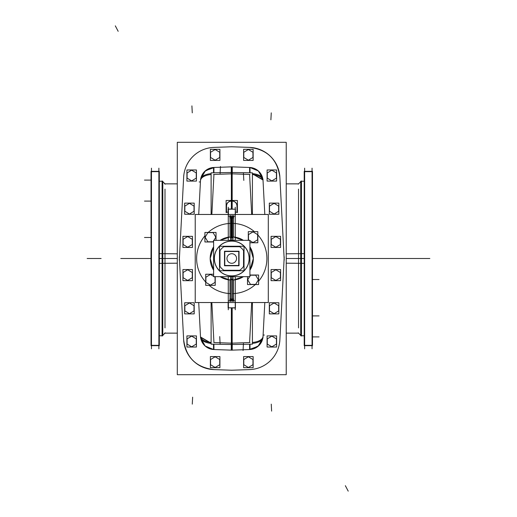 <?xml version="1.0" encoding="UTF-8"?>
<svg xmlns="http://www.w3.org/2000/svg" width="517" height="517" viewBox="0 0 517 517"><rect width="100%" height="100%" fill="white"/><g stroke="black" fill="none" stroke-linecap="round" stroke-linejoin="round"><path stroke-width="0.78" d="M312.061 348.826L312.061 168.174M304.642 348.826L304.642 168.174M304.216 345.35L304.216 171.65M312.488 345.35L312.488 171.65M304.216 345.653L312.488 345.653M304.642 345.35L312.061 345.35L304.642 345.35M304.216 171.347L312.488 171.347M304.642 171.65L312.061 171.65L304.642 171.65M301.152 181.247L300.726 181.247L300.726 263.353L301.152 263.353M301.456 263.353L304.216 263.353M300.972 258.5L300.972 181.247L300.752 258.5M304.216 253.647L301.456 253.647M301.152 253.647L300.726 253.647L300.726 335.753L301.152 335.753M300.726 253.679L286.231 253.815M301.456 253.627L301.275 335.876M301.275 258.5L301.437 336.037L301.437 258.5L304.216 258.5M286.231 263.185L300.726 263.321M301.456 263.373L301.456 180.944M162.803 263.321L177.299 263.185M177.299 253.815L162.803 253.679M162.073 253.627L162.073 336.056M162.073 263.373L162.248 181.124M162.248 258.5L162.092 180.963L162.092 258.5L159.314 258.5M159.314 263.353L162.073 263.353M162.377 263.353L162.803 263.353L162.803 181.247L162.248 181.247M162.558 335.753L162.803 253.647L162.377 253.647M162.073 253.647L159.314 253.647M162.558 258.5L162.558 335.753L162.558 258.5L162.777 335.753L162.777 258.5L177.299 258.5L164.994 258.5L164.994 327.894L164.994 189.106L164.994 258.5L177.299 258.5M158.887 348.826L158.887 168.174M151.035 345.35L151.035 171.65M159.314 345.35L159.314 171.65M151.3 171.65L151.048 345.35L151.3 171.65M151.462 348.826L151.462 168.174M159.314 345.653L151.035 345.653M158.887 345.35L151.462 345.35L158.887 345.35M159.314 171.347L151.035 171.347M158.887 171.65L151.462 171.65L158.887 171.65M264.814 214.471L263.043 180.698A13.965 6.954 177 0 0 252.412 174.533A13.965 6.954 177 0 1 263.043 180.698L264.814 214.471L263.043 180.698A13.965 6.954 177 0 0 252.412 174.533A13.965 6.954 -3 0 1 263.043 180.698L262.959 179.141M252.412 173.622A13.965 6.954 -3 0 1 262.998 179.78L252.412 173.628M263.011 180.013L252.412 173.854M252.412 343.378A13.965 6.954 3 0 0 262.998 337.22M264.814 302.529L263.043 336.302A13.965 6.954 -177 0 1 252.412 342.467A13.965 6.954 3 0 0 263.043 336.302L262.959 337.859M249.168 349.537A13.965 13.965 0 0 0 263.063 335.888M231.364 350.164L249.989 349.518L250.021 344.206M177.299 374.696L286.231 374.696L286.231 142.304L177.299 142.304L177.299 374.696M231.364 370.237L249.989 369.59M232.165 370.237L213.534 369.59M231.364 146.763L249.989 147.41M232.165 146.763L213.534 147.41M183.619 178.087A31.421 31.421 0 0 1 214.872 147.377M183.742 175.528L179.309 260.129M183.742 341.472L179.309 256.871M183.619 338.913A31.421 31.421 0 0 0 214.872 369.623M213.941 369.603C196.182 367.484 186.088 357.564 183.658 339.843C186.088 357.564 196.182 367.484 213.941 369.603M279.904 178.087A31.421 31.421 0 0 0 248.658 147.377M249.588 147.397C267.347 149.516 277.442 159.436 279.871 177.157C277.442 159.436 267.347 149.516 249.588 147.397M279.787 175.528L284.221 260.129M279.787 341.472L284.221 256.871M279.904 338.913A31.421 31.421 0 0 1 248.658 369.623M232.165 166.836L213.54 167.482L213.508 172.794M214.355 167.463A13.965 13.965 0 0 0 200.467 181.112M213.941 167.469L213.909 172.788M198.715 214.471L200.486 180.698A13.965 6.954 3 0 1 211.11 174.533A13.965 6.954 -177 0 0 200.486 180.698L198.715 214.471L200.486 180.698A13.965 6.954 3 0 1 211.11 174.533A13.965 6.954 -177 0 0 200.486 180.698L200.564 179.141M231.971 173.815L232.249 166.836L232.249 174.158M231.946 172.478L231.971 166.842M231.293 166.836L231.28 174.158M250.015 172.794L249.982 167.482L250.021 172.794M249.756 172.794L249.717 167.476L249.181 167.463M249.621 172.788L249.582 167.469M249.168 167.463A13.965 13.965 0 0 1 262.83 178.888L258.364 170.978L249.989 167.489L232.217 166.862M262.907 179.341A13.965 13.965 0 0 1 263.063 181.112M231.364 166.836L231.959 166.855M252.412 214.471L252.412 172.84L231.357 172.471L231.357 209.03M251.682 214.471L249.582 174.449L232.243 173.841L249.582 174.449L232.243 173.841L249.582 174.449L251.682 214.471M231.765 173.828L231.765 200.493M236.999 212.203L235.409 212.093M252.412 302.529L252.412 344.16L231.357 344.529L231.357 307.97M251.682 302.529L249.582 342.551L232.243 343.159L249.582 342.551L232.243 343.159L249.582 342.551L251.682 302.529M231.765 343.172L231.765 307.97M231.551 343.185L231.286 350.171L231.28 342.842M231.584 344.522L231.551 350.158M249.582 349.531L249.621 344.212M232.236 350.164L232.249 342.842M214.355 349.537A13.965 13.965 0 0 1 200.699 338.112L205.165 346.022L213.54 349.518L213.508 344.206L213.547 349.518L231.312 350.138M232.243 343.191L213.805 342.545M213.773 344.206L213.805 349.524L214.342 349.537M213.909 344.212L213.941 349.531M198.715 302.529L200.486 336.302A13.965 6.954 -3 0 0 211.11 342.467A13.965 6.954 -3 0 1 200.486 336.302L198.715 302.529L200.486 336.302A13.965 6.954 -3 0 0 211.11 342.467A13.965 6.954 177 0 1 200.486 336.302L200.564 337.859M200.622 337.659A13.965 13.965 0 0 1 200.467 335.888M211.11 343.378A13.965 6.954 177 0 1 200.531 337.22L211.11 343.372M200.518 336.987L211.11 343.146M211.11 173.622A13.965 6.954 -177 0 0 200.531 179.78M211.11 214.471L211.11 172.84L231.357 172.484M232.172 209.03L232.172 172.471M211.847 214.471L213.941 174.449L231.286 173.841L213.941 174.449L231.286 173.841L213.941 174.449L211.847 214.471M226.524 212.203L228.12 212.093M236.986 206.529A5.235 5.235 0 0 0 231.765 200.893A5.235 5.235 0 0 0 226.543 206.529M236.999 206.128C237.322 199.375 226.2 199.375 226.524 206.128C226.672 203.116 228.417 201.372 231.765 200.893C235.106 201.372 236.857 203.116 236.999 206.128A5.235 5.235 0 0 0 231.765 200.893A5.235 5.235 0 0 0 226.524 206.128M237.4 212.603L237.4 200.493L226.123 200.493L226.123 212.603M226.524 205.727L226.524 212.603M236.999 205.727L236.999 212.603M211.11 302.529L211.11 344.16L231.357 344.516M232.172 307.97L232.172 344.529M211.847 302.529L213.941 342.551L231.286 343.159L213.941 342.551L231.286 343.159L213.941 342.551L211.847 302.529M195.226 295.265L195.226 221.735M268.304 295.265L268.304 221.735M232.165 350.164L231.564 350.145M233.193 223.396A35.137 35.137 0 0 1 254.422 231.648M257.821 234.938A35.137 35.137 0 0 1 258.616 281.158M255.327 284.557A35.137 35.137 0 0 1 233.193 293.604M235.254 309.786L235.254 276.653L235.254 309.786M235.254 240.347L235.254 207.214L235.254 240.347M268.304 302.529L195.226 302.529L195.226 214.471L268.304 214.471L195.226 214.471L195.226 302.529L268.304 302.529L268.304 214.471L268.304 302.529M220.106 276.653L230.039 280.007L230.02 298.975L230.02 280.014A21.585 21.585 0 0 1 220.087 276.653A21.585 21.585 0 0 0 230.02 280.014L231.067 279.568L231.067 298.975L231.067 279.568L233.51 280.014L233.51 298.975L233.51 280.014L233.51 298.975L233.51 280.014L232.463 279.568L233.51 280.014L233.51 298.975M213.611 270.178A21.585 21.585 0 0 1 213.611 246.822L210.186 258.5L213.611 270.158A21.585 21.585 0 0 1 213.611 246.822A21.585 21.585 0 0 0 213.611 270.178A21.585 21.585 0 0 1 213.611 246.822M233.51 218.025L233.51 236.986L232.495 237.426L233.51 236.986L233.51 218.025L233.51 236.986L233.51 218.025L233.51 236.986L231.034 237.426L231.034 218.025L231.034 237.426L230.02 236.986A21.585 21.585 0 0 0 220.087 240.347A21.585 21.585 0 0 1 230.02 236.986L230.02 218.025L230.02 236.986L220.106 240.347M230.02 216.164L228.275 216.164L230.02 216.164L231.034 217.541L230.02 216.164L231.034 217.541L230.02 216.164L228.275 216.164L230.02 216.164L231.034 217.541M230.02 300.836L228.275 300.836L230.02 300.836L231.067 299.44L230.02 300.836L231.067 299.44L230.02 300.836L228.275 300.836L230.02 300.836L231.067 299.44M235.254 216.164L233.51 216.164L232.495 217.541L233.51 216.164L235.254 216.164L233.51 216.164L232.495 217.541L233.51 216.164L235.254 216.164M233.51 236.986A21.585 21.585 0 0 1 243.442 240.347A21.585 21.585 0 0 0 233.51 236.986A21.585 21.585 0 0 1 243.442 240.347A21.585 21.585 0 0 0 233.51 236.986L232.495 237.426L232.495 218.025L232.495 237.426L232.495 218.025L232.495 237.426L231.765 237.549L231.765 240.347L231.765 236.831L231.765 240.347M249.918 246.822A21.585 21.585 0 0 1 249.918 270.178L253.343 258.5L249.918 246.842A21.585 21.585 0 0 1 249.918 270.178A21.585 21.585 0 0 0 249.918 246.822A21.585 21.585 0 0 1 249.918 270.178M243.442 276.653A21.585 21.585 0 0 1 233.51 280.014A21.585 21.585 0 0 0 243.442 276.653A21.585 21.585 0 0 1 233.51 280.014A21.585 21.585 0 0 0 243.442 276.653M233.51 300.836L235.254 300.836L233.51 300.836L232.463 299.44L233.51 300.836L232.463 299.44L233.51 300.836L235.254 300.836L233.51 300.836L232.463 299.44M233.109 279.852L232.908 276.653M233.109 237.154L232.908 240.347M232.857 275.839A17.378 17.378 0 0 1 214.387 258.5A17.378 17.378 0 0 1 232.857 241.161M230.42 237.154L230.621 240.347M230.42 279.852L230.621 276.653M230.672 241.161A17.378 17.378 0 0 1 249.136 258.5A17.378 17.378 0 0 1 230.672 275.839M233.49 280.007L243.423 276.653M243.423 240.347L233.49 236.993M232.372 279.141L232.372 301.256L233.6 301.256M231.765 279.451L232.463 279.568L232.463 298.975L232.463 279.568L232.463 298.975L232.463 279.568L231.765 279.451L231.765 276.653L231.765 279.451L230.02 280.014L231.067 279.568L231.067 298.975L231.067 279.568L231.765 279.451L231.765 276.653M229.865 300.939L229.865 298.975L233.665 298.975L233.665 300.939M231.157 300.836L232.372 300.836L231.157 300.836M232.372 299.33L231.157 299.33L232.372 299.33M231.157 279.141L231.157 301.256L229.929 301.256M230.983 299.834L232.54 299.834M228.391 302.529L228.391 307.815L235.409 307.97L228.275 307.815M235.409 302.529L235.409 307.815L228.12 307.815L228.12 302.529M228.275 309.786L228.275 276.653L228.275 309.786M228.275 240.347L228.275 207.214L228.275 240.347M230.336 293.604A35.137 35.137 0 0 1 209.107 285.352M205.701 282.062A35.137 35.137 0 0 1 204.913 235.842M208.196 232.443A35.137 35.137 0 0 1 230.336 223.396M228.12 214.471L228.12 209.03L235.409 209.185L228.275 209.185M228.391 214.471L228.391 209.185L235.409 209.185L235.409 214.471M229.865 216.061L229.865 218.025L233.665 218.025L233.665 216.061M232.404 216.164L231.125 216.164L232.404 216.164M231.125 217.651L232.404 217.651L231.125 217.651M232.404 237.852L232.404 215.744L233.6 215.744M232.572 217.146L230.95 217.146M231.125 237.852L231.125 215.744L229.929 215.744M249.918 276.653L213.611 276.653L213.611 240.347L249.918 240.347L249.918 276.653M231.765 275.955A17.455 17.455 0 0 0 249.22 258.5A17.455 17.455 0 0 0 231.765 241.045A17.455 17.455 0 0 0 214.309 258.5A17.455 17.455 0 0 0 231.765 275.955A17.455 17.455 0 0 0 249.22 258.5A17.455 17.455 0 0 0 231.765 241.045A17.455 17.455 0 0 0 214.309 258.5A17.455 17.455 0 0 0 231.765 275.955A17.455 17.455 0 0 0 249.22 258.5A17.455 17.455 0 0 0 231.765 241.045A17.455 17.455 0 0 0 214.309 258.5A17.455 17.455 0 0 0 231.765 275.955A17.455 17.455 0 0 0 249.22 258.5A17.455 17.455 0 0 0 231.765 241.045A17.455 17.455 0 0 0 214.309 258.5A17.455 17.455 0 0 0 231.765 275.955M223.57 270.281L239.959 270.281M223.977 270.346A14.172 14.172 0 0 1 219.919 266.287M219.977 250.306L219.977 266.694M219.919 250.713A14.172 14.172 0 0 1 223.977 246.654M239.959 246.719L223.57 246.719M239.552 246.654A14.172 14.172 0 0 1 243.61 250.713M243.546 266.694L243.546 250.306M243.61 266.287A14.172 14.172 0 0 1 239.552 270.346M219.512 270.753L219.512 246.247L244.018 246.247L244.018 270.753L219.512 270.753M224.501 265.486L239.028 265.486M224.779 251.236L224.779 265.764M239.028 251.514L224.501 251.514M238.744 265.764L238.744 251.236M224.501 265.764L224.501 251.236L239.028 251.236L239.028 265.764L224.501 265.764M232.062 253.711A4.802 4.802 0 0 1 236.566 258.5A4.802 4.802 0 0 1 232.062 263.289A4.802 4.802 0 0 1 226.963 258.5A4.802 4.802 0 0 1 232.062 253.711A4.802 4.802 0 0 1 236.566 258.5A4.802 4.802 0 0 1 232.062 263.289A4.802 4.802 0 0 0 236.56 258.351A4.802 4.802 0 0 0 231.765 253.698A4.802 4.802 0 0 1 236.56 258.351A4.802 4.802 0 0 1 232.062 263.289M231.461 253.711A4.802 4.802 0 0 1 236.566 258.5A4.802 4.802 0 0 1 231.461 263.289M215.053 282.489L215.053 277.099M210.38 285.197L215.143 282.334M205.798 282.334L210.561 285.197M205.889 277.099L205.889 282.489M210.561 274.391L205.798 277.254M215.143 277.254L214.148 276.653M213.611 276.33L210.38 274.391M215.234 276.653L215.234 285.352L205.701 285.352L205.701 274.236L213.611 274.236M255.753 275.212L250.357 275.212M258.455 279.884L255.598 275.122M255.598 284.466L258.455 279.703M250.357 284.376L255.753 284.376M247.656 279.703L250.519 284.466M250.519 275.122L249.918 276.117M249.595 276.653L247.656 279.884M249.918 275.025L258.616 275.025L258.616 284.557L247.501 284.557L247.501 276.653M248.477 234.511L248.477 239.901M253.149 231.803L248.38 234.666M257.731 234.666L252.968 231.803M257.64 239.901L257.64 234.511M252.968 242.609L257.731 239.746M248.38 239.746L249.381 240.347M249.918 240.67L253.149 242.609M248.289 240.347L248.289 231.648L257.821 231.648L257.821 242.764L249.918 242.764M207.776 241.788L213.166 241.788M205.068 237.116L207.931 241.878M207.931 232.534L205.068 237.297M213.166 232.624L207.776 232.624M215.873 237.297L213.01 232.534M213.01 241.878L213.611 240.883M213.928 240.347L215.873 237.116M213.611 241.975L204.913 241.975L204.913 232.443L216.028 232.443L216.028 240.347M219.731 364.828L219.731 359.438M215.059 367.535L219.828 364.672M210.477 364.672L215.24 367.535M210.568 359.438L210.568 364.828M215.24 356.73L210.477 359.593M219.828 359.593L215.059 356.73M210.387 367.69L210.387 356.575L219.919 356.575L219.919 367.69L210.387 367.69M243.791 152.172L243.791 157.562M248.47 149.465L243.701 152.328M253.052 152.328L248.283 149.465M252.955 157.562L252.955 152.172M248.283 160.27L253.052 157.407M243.701 157.407L248.47 160.27M253.143 149.31L253.143 160.425L243.61 160.425L243.61 149.31L253.143 149.31M252.955 364.828L252.955 359.438M248.283 367.535L253.052 364.672M243.701 364.672L248.47 367.535M243.791 359.438L243.791 364.828M248.47 356.73L243.701 359.593M253.052 359.593L248.283 356.73M243.61 367.69L243.61 356.575L253.143 356.575L253.143 367.69L243.61 367.69M210.568 152.172L210.568 157.562M215.24 149.465L210.477 152.328M219.828 152.328L215.059 149.465M219.731 157.562L219.731 152.172M215.059 160.27L219.828 157.407M210.477 157.407L215.24 160.27M219.919 149.31L219.919 160.425L210.387 160.425L210.387 149.31L219.919 149.31M276.433 344.167L276.433 338.771M271.761 346.868L276.524 344.005M267.179 344.005L271.942 346.868M267.27 338.771L267.27 344.167M271.942 336.069L267.179 338.932M276.524 338.932L271.761 336.069M267.089 347.03L267.089 335.908L276.621 335.908L276.621 347.03L267.089 347.03M187.096 172.833L187.096 178.229M191.768 170.132L186.999 172.995M196.35 172.995L191.581 170.132M196.26 178.229L196.26 172.833M191.581 180.931L196.35 178.068M186.999 178.068L191.768 180.931M196.441 169.97L196.441 181.092L186.908 181.092L186.908 169.97L196.441 169.97M196.26 344.167L196.26 338.771M191.581 346.868L196.35 344.005M186.999 344.005L191.768 346.868M187.096 338.771L187.096 344.167M191.768 336.069L186.999 338.932M196.35 338.932L191.581 336.069M186.908 347.03L186.908 335.908L196.441 335.908L196.441 347.03L186.908 347.03M267.27 172.833L267.27 178.229M271.942 170.132L267.179 172.995M276.524 172.995L271.761 170.132M276.433 178.229L276.433 172.833M271.761 180.931L276.524 178.068M267.179 178.068L271.942 180.931M276.621 169.97L276.621 181.092L267.089 181.092L267.089 169.97L276.621 169.97M278.676 311.021L278.676 305.625M274.004 313.722L278.766 310.859M269.422 310.859L274.184 313.722M269.512 305.625L269.512 311.021M274.184 302.923L269.422 305.786M278.766 305.786L274.004 302.923M269.325 313.884L269.325 302.762L278.857 302.762L278.857 313.884L269.325 313.884M184.853 205.979L184.853 211.375M189.526 203.278L184.763 206.141M194.108 206.141L189.345 203.278M194.017 211.375L194.017 205.979M189.345 214.077L194.108 211.214M184.763 211.214L189.526 214.077M194.198 203.116L194.198 214.238L184.666 214.238L184.666 203.116L194.198 203.116M194.017 311.021L194.017 305.625M189.345 313.722L194.108 310.859M184.763 310.859L189.526 313.722M184.853 305.625L184.853 311.021M189.526 302.923L184.763 305.786M194.108 305.786L189.345 302.923M184.666 313.884L184.666 302.762L194.198 302.762L194.198 313.884L184.666 313.884M269.512 205.979L269.512 211.375M274.184 203.278L269.422 206.141M278.766 206.141L274.004 203.278M278.676 211.375L278.676 205.979M274.004 214.077L278.766 211.214M269.422 211.214L274.184 214.077M278.857 203.116L278.857 214.238L269.325 214.238L269.325 203.116L278.857 203.116M280.414 277.803L280.414 272.407M275.742 280.505L280.505 277.642M271.16 277.642L275.923 280.505M271.251 272.407L271.251 277.803M275.923 269.706L271.16 272.569M280.505 272.569L275.742 269.706M271.07 280.666L271.07 269.544L280.595 269.544L280.595 280.666L271.07 280.666M183.115 239.197L183.115 244.593M187.787 236.495L183.018 239.358M192.369 239.358L187.606 236.495M192.279 244.593L192.279 239.197M187.606 247.294L192.369 244.431M183.018 244.431L187.787 247.294M192.46 236.334L192.46 247.456L182.928 247.456L182.928 236.334L192.46 236.334M280.414 244.593L280.414 239.197M275.742 247.294L280.505 244.431M271.16 244.431L275.923 247.294M271.251 239.197L271.251 244.593M275.923 236.495L271.16 239.358M280.505 239.358L275.742 236.495M271.07 247.456L271.07 236.334L280.595 236.334L280.595 247.456L271.07 247.456M183.115 272.407L183.115 277.803M187.787 269.706L183.018 272.569M192.369 272.569L187.606 269.706M192.279 277.803L192.279 272.407M187.606 280.505L192.369 277.642M183.018 277.642L187.787 280.505M192.46 269.544L192.46 280.666L182.928 280.666L182.928 269.544L192.46 269.544M301.152 189.823L301.152 327.177L301.152 189.823M286.231 258.5L301.605 258.5L286.231 258.5L298.535 258.5L286.231 258.5L298.535 258.5L298.535 189.106L298.535 327.894L298.535 258.5L300.726 258.5M162.377 189.823L162.377 327.177L162.377 189.823M316.074 258.5L317.367 258.5C326.938 258.5 326.938 258.5 317.367 258.5L312.488 258.5L317.367 258.5C326.938 258.5 326.938 258.5 317.367 258.5L429.847 258.5L317.367 258.5C326.938 258.5 326.938 258.5 317.367 258.5L312.488 258.5L317.367 258.5C326.938 258.5 326.938 258.5 317.367 258.5L312.488 258.5M376.376 258.5L362.411 258.5M147.448 258.5L140.469 258.5M312.488 336.91L319.047 336.91L312.488 336.91M312.488 315.9L319.047 315.9L312.488 315.9M312.488 279.51L319.047 279.51L312.488 279.51M124.642 258.5L131.622 258.5L124.642 258.5M331.908 258.5L338.887 258.5L331.908 258.5M137.865 258.5L150.169 258.5L137.865 258.5M271.257 404.145L271.619 411.118M271.257 112.855L270.889 119.828M192.272 404.145L192.641 397.172M192.272 112.855L191.91 105.882M120.771 258.5L147.222 258.5L120.771 258.5M87.153 258.5L101.119 258.5M151.035 237.49L144.482 237.49L151.035 237.49M151.035 201.1L144.482 201.1L151.035 201.1M151.035 180.09L144.482 180.09L151.035 180.09M231.765 172.478L231.765 166.849M231.765 344.522L231.765 350.151M243.436 173.428L243.798 180.401M243.436 343.572L243.068 350.539M263.043 336.302A13.965 6.954 -177 0 1 252.412 342.467A13.965 6.954 3 0 0 263.043 336.302M323.416 258.5L322.795 258.5L323.416 258.5M343.488 258.5L313.108 258.5L343.488 258.5M200.422 181.913L199.168 181.958M232.243 173.809L213.54 174.462M249.989 174.462L231.286 173.809M147.41 258.5L151.126 258.5L147.41 258.5M115.31 25.85L118.173 31.317M263.108 335.087L264.361 335.042M231.286 343.191L249.989 342.538M220.093 343.572L219.725 336.599M220.093 173.428L220.462 166.461M348.219 491.15L345.35 485.683M231.034 237.426L231.765 237.549L231.034 237.426L231.034 218.025L231.034 237.426L230.02 236.986A21.585 21.585 0 0 0 220.087 240.347A21.585 21.585 0 0 1 230.02 236.986L230.02 218.025L230.02 236.986L231.034 237.426L230.02 236.986L230.02 218.025M230.02 298.975L230.02 280.014A21.585 21.585 0 0 1 220.087 276.653A21.585 21.585 0 0 0 230.02 280.014L231.067 279.568M231.765 237.549L232.495 237.426M232.463 279.568L233.51 280.014M231.765 307.796L231.765 314.782M232.495 217.541L233.51 216.164M231.765 209.185L231.765 202.199M231.765 237.949L231.765 217.146M301.456 181.247L304.216 181.247M304.216 335.753L301.456 335.753M300.726 335.326L298.231 332.832M298.231 184.168L300.726 181.674M286.231 183.865L298.535 183.865M298.535 333.135L286.231 333.135M164.568 183.865L177.299 183.865M177.299 333.135L164.568 333.135M165.298 332.832L162.803 335.326M162.803 181.674L165.298 184.168M159.314 181.247L162.092 181.247M162.803 335.753L159.314 335.753M212.565 167.586L204.803 171.308L200.699 178.882L205.469 170.713L214.342 167.463M250.965 349.414L258.726 345.692L262.83 338.118L258.061 346.287L249.181 349.537"/></g></svg>
